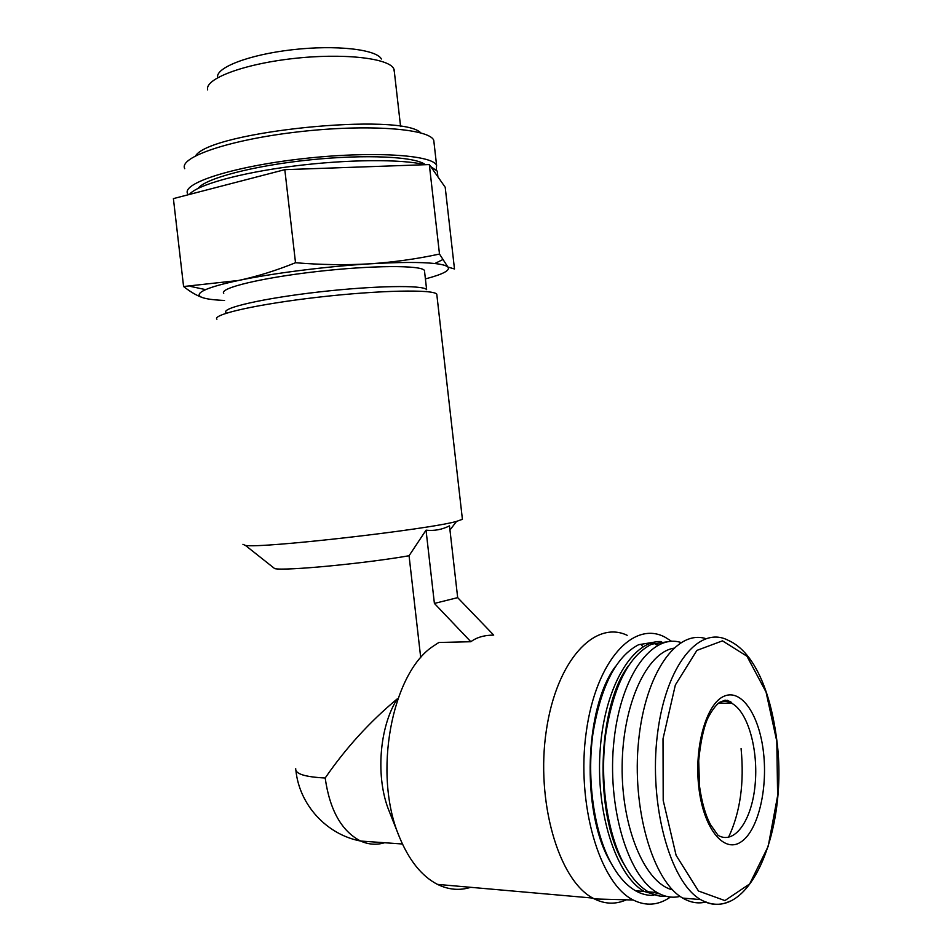 <?xml version="1.0" encoding="UTF-8"?>
<svg xmlns="http://www.w3.org/2000/svg" width="952" height="952" viewBox="0 0 952 952"><rect width="100%" height="100%" fill="white"/><g stroke="black" fill="none" stroke-linecap="round" stroke-linejoin="round"><path stroke-width="1.43" d="M238.595 280.459L183.581 286.516C190.638 292.085 197.207 295.87 203.288 297.857C197.064 295.894 197.849 293.145 205.644 289.634C212.248 286.766 223.232 283.708 238.595 280.459C272.272 273.319 325.905 266.489 369.555 263.847C345.564 265.215 320.883 264.846 295.513 262.728C276.354 270.487 257.385 276.401 238.595 280.459M224.553 300.451C214.735 300.047 207.643 299.178 203.288 297.857M439.491 254.053C416.821 258.956 393.509 262.216 369.555 263.847C398.864 262.109 420.617 262.002 434.814 263.525C441.966 264.335 446.333 265.513 447.916 267.048L439.491 254.053L429.316 164.565L445.203 187.258L454.485 268.976L447.916 267.048C450.534 270.32 443.025 274.271 425.401 278.9M470.716 887.312C459.578 890.774 448.499 889.799 437.48 884.384C421.784 876.28 409.086 860.465 399.388 836.963C372.458 773.952 391.855 673.457 432.886 646.408L438.86 642.481L470.847 641.731C476.619 637.376 484.235 635.163 493.707 635.091L457.674 597.642L449.487 525.849C442.097 529.61 434.279 531.049 426.032 530.169L409.062 555.742L420.736 657.808M399.388 836.963L389.285 811.497C375.314 777.915 379.182 727.161 397.27 698.863C369.709 721.806 345.683 748.189 325.179 778.01C329.773 810.164 341.589 831.167 360.63 841.044C368.531 844.591 376.516 845.162 384.584 842.734M763.54 752.865C767.836 790.231 757.661 831.727 740.537 842.234C723.484 853.337 703.231 827.847 698.768 786.899C694.056 746.094 706.658 703.231 724.186 696.174C741.668 688.498 759.482 715.38 763.54 752.865M706.11 901.972C698.304 903.96 690.509 902.651 682.715 898.081C652.667 881.124 631.521 808.093 638.637 740.501C645.42 672.755 676.884 629.415 705.729 638.613M672.564 889.87C644.932 883.313 621.335 827.586 622.144 765.836C622.691 704.087 646.789 652.774 673.611 648.229M680.109 896.391C672.457 898.212 664.817 896.927 657.201 892.559C627.439 876.137 606.721 805.559 614.016 740.358C620.978 675.016 652.37 633.282 681.001 642.505M666.519 896.379C660.379 896.796 654.31 895.273 648.288 891.822C639.363 886.609 631.331 877.494 624.203 864.487C607.078 833 599.558 780.473 605.71 734.385C613.588 685.809 628.915 655.738 651.692 644.159L667.792 641.719M659.534 893.821L652.525 892.167M626.523 868.569L623.013 862.56C593.81 812.294 597.558 706.42 628.439 665.745M660.117 896.106L644.337 891.488C615.706 875.709 595.131 810.854 600.307 747.939C605.21 684.928 633.449 639.673 661.569 641.588M653.798 895.308C647.646 895.701 641.553 894.178 635.519 890.751C626.309 885.431 618.074 876.054 610.803 862.619C593.941 831.215 586.67 779.521 592.858 734.159C600.724 686.368 615.992 656.535 638.649 644.694L655.416 641.969M655.559 892.429L654.024 892.667M610.803 862.619L609.649 860.727C581.053 810.783 584.79 707.657 615.194 666.852M655.619 644.48L658.118 645.063M670.446 897.046C658.415 905.4 646.003 906.387 633.223 899.997C599.296 883.42 576.055 803.143 586.289 731.731C596.095 660.152 633.842 620.038 665.222 637.293L671.624 641.315M626.356 899.807C615.825 904.531 605.186 904.245 594.429 898.95L592.822 898.081C558.408 879.957 535.619 800.715 546.329 730.47C556.634 660.033 594.94 619.788 627.189 635.317M641.493 645.194L643.076 646.753M272.76 567.083L274.723 568.641C285.552 571.033 364.664 563.513 409.062 555.742M242.939 544.306L245.438 545.437C261.395 548.542 428.864 529.467 456.543 521.387L462.41 519.304L462.339 518.626M216.913 319.229C211.975 314.434 258.135 304.009 318.837 297.131C379.491 290.193 433.529 289.194 436.778 294.18L436.932 295.536M225.945 312.506C221.435 307.912 263.668 298.238 318.932 291.966C374.148 285.648 423.592 284.886 426.627 289.646L424.604 271.891M223.732 293.323C219.15 288.111 261.324 277.841 316.588 271.582C371.815 265.251 421.331 265.084 424.437 270.463M183.581 286.516L173.395 198.611L284.815 169.658L295.513 262.728M429.316 164.565L284.815 169.658M189.377 194.458C196.766 185.021 239.523 172.955 293.383 166.124C347.206 159.27 402.387 158.96 424.866 164.72M430.685 166.529L437.254 171.134L437.575 173.93M198.23 188.294C205.204 178.429 253.66 165.648 309.793 159.888C365.913 154.069 415.857 156.628 425.342 164.708M188.27 194.744L187.639 193.72C181.439 183.284 232.907 166.588 301.903 158.782C370.852 150.868 432.422 154.688 436.599 165.362L436.242 169.777M184.736 168.683C178.417 157.258 229.789 139.587 298.809 131.792C367.769 123.867 429.459 128.651 433.755 140.313L434.1 143.431M195.6 155.795C210.511 131.352 401.911 112.157 420.855 132.911M207.667 89.881C204.43 79.004 242.712 64.236 292.669 58.607C342.589 52.86 388.606 58.024 393.747 68.687L394.402 72.245M217.639 77.671C215.104 67.77 248.817 54.633 292.431 49.73C336.008 44.696 376.504 49.373 381.395 59.012M470.847 641.731L434.398 603.425L426.032 530.169M434.398 603.425L457.674 597.642M776.808 741.346L777.617 795.777L768.193 846.34L749.676 883.956L724.912 900.58L698.482 891.012L676.11 855.336L663.199 800.418L663.008 738.835L675.349 684.988L696.876 650.406L722.473 640.851L746.951 656.214L766.051 692.056L776.808 741.346M729.637 901.294C720.081 905.923 710.418 905.364 700.624 899.604C669.815 882.076 648.645 803.869 657.427 734.397C665.829 664.746 699.53 624.893 728.351 640.398C738.133 644.742 746.773 653.108 754.258 665.507C765.36 684.119 772.917 709.347 776.939 741.18C788.351 830.156 749.01 926.832 700.624 899.604L682.715 898.081M741.084 748.641C744.404 782.984 740.216 812.544 728.518 837.308M727.423 700.339L728.97 703.349M295.727 768.728C295.156 773.869 304.973 776.963 325.179 778.01M718.248 703.314L731.85 703.361C731.957 702.148 729.708 701.088 725.103 700.196L719.593 702.314C715.44 705.527 711.346 711.168 707.3 719.248C703.29 729.22 700.41 743.024 698.697 760.648L699.518 786.221C701.791 802.381 705.468 815.209 710.549 824.694L718.046 835.344C734.635 845.126 751.83 820.327 755.079 785.091C758.589 749.974 747.963 711.822 731.85 703.361C727.602 701.124 723.306 700.922 718.986 702.743M205.644 289.634L190.091 286.314M402.422 843.996L360.63 841.044C326.346 834.535 299.392 804.607 295.917 770.549M657.201 892.559L648.288 891.822M623.013 862.56L624.203 864.487M644.337 891.488L635.519 890.751M633.223 899.997L594.429 898.95M592.822 898.081L437.48 884.384M449.963 530.026L456.543 521.387M274.723 568.641L245.438 545.437M462.41 519.304L436.778 294.18M434.814 263.525L442.573 259.706M437.908 176.846L437.254 171.134M436.599 165.362L433.755 140.313M400.59 126.545L394.08 69.389"/></g></svg>
